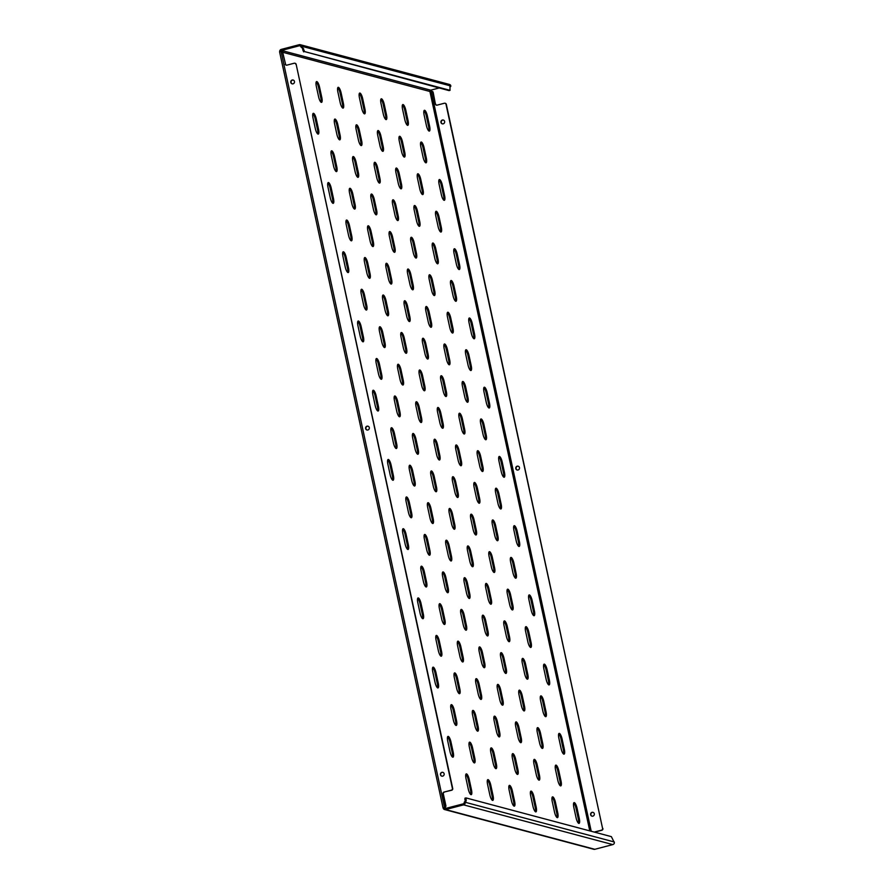 <?xml version="1.0" encoding="UTF-8"?>
<svg xmlns="http://www.w3.org/2000/svg" width="894" height="894" viewBox="0 0 894 894"><rect width="100%" height="100%" fill="white"/><g stroke="black" fill="none" stroke-linecap="round" stroke-linejoin="round"><path stroke-width="1.34" d="M432.629 667.628A5.375 1.475 -104.6 0 1 435.02 673.059L437.267 683.441A5.375 1.475 -104.6 0 1 437.423 687.754M433.277 667.17A5.375 1.475 -104.6 0 1 436.015 672.802L438.261 683.184A5.375 1.475 -104.6 0 1 438.004 687.944A5.375 1.475 -104.6 0 1 435.032 682.323L432.785 671.942A5.375 1.475 -104.6 0 1 433.042 667.17A5.375 1.475 -104.6 0 1 433.277 667.17M447.592 736.857A5.375 1.475 -104.6 0 1 449.984 742.288L452.23 752.67A5.375 1.475 -104.6 0 1 452.386 756.983M448.252 736.41A5.375 1.475 -104.6 0 1 450.989 742.031L453.236 752.413A5.375 1.475 -104.6 0 1 452.967 757.184A5.375 1.475 -104.6 0 1 449.995 751.552L447.749 741.171A5.375 1.475 -104.6 0 1 448.006 736.399A5.375 1.475 -104.6 0 1 448.252 736.41M442.441 123.875A1.967 1.866 104.9 0 1 443.458 120.087M444.62 121.461A1.967 1.866 104.9 0 1 442.284 123.841A1.967 1.866 104.9 0 1 440.954 122.422A1.967 1.866 104.9 0 1 443.29 120.031A1.967 1.866 104.9 0 1 444.62 121.461M592.13 816.188A1.967 1.866 104.9 0 1 593.135 812.389M594.298 813.764A1.967 1.866 104.9 0 1 591.962 816.144A1.967 1.866 104.9 0 1 590.632 814.725A1.967 1.866 104.9 0 1 592.979 812.344A1.967 1.866 104.9 0 1 594.298 813.764M517.28 470.032A1.967 1.866 104.9 0 1 518.297 466.243M519.459 467.618A1.967 1.866 104.9 0 1 517.123 469.998A1.967 1.866 104.9 0 1 515.793 468.568A1.967 1.866 104.9 0 1 518.129 466.187A1.967 1.866 104.9 0 1 519.459 467.618M292.271 83.868A1.967 1.866 104.9 0 1 293.277 80.08M294.45 81.455A1.967 1.866 104.9 0 1 292.103 83.835A1.967 1.866 104.9 0 1 290.785 82.416A1.967 1.866 104.9 0 1 293.12 80.024A1.967 1.866 104.9 0 1 294.45 81.455M441.949 776.182A1.967 1.866 104.9 0 1 442.966 772.382M444.128 773.757A1.967 1.866 104.9 0 1 441.792 776.137A1.967 1.866 104.9 0 1 440.463 774.718A1.967 1.866 104.9 0 1 442.798 772.338A1.967 1.866 104.9 0 1 444.128 773.757M367.11 430.025A1.967 1.866 104.9 0 1 368.116 426.237M369.289 427.611A1.967 1.866 104.9 0 1 366.942 429.992A1.967 1.866 104.9 0 1 365.624 428.561A1.967 1.866 104.9 0 1 367.959 426.181A1.967 1.866 104.9 0 1 369.289 427.611M465.863 774.349A5.375 1.475 -104.6 0 1 468.255 779.78L470.501 790.162A5.375 1.475 -104.6 0 1 470.646 794.464M466.512 773.891A5.375 1.475 -104.6 0 1 469.249 779.512L471.496 789.905A5.375 1.475 -104.6 0 1 471.239 794.665A5.375 1.475 -104.6 0 1 468.266 789.033L466.02 778.652A5.375 1.475 -104.6 0 1 466.277 773.891A5.375 1.475 -104.6 0 1 466.512 773.891M450.889 705.12A5.375 1.475 -104.6 0 1 453.28 710.551L455.527 720.933A5.375 1.475 -104.6 0 1 455.683 725.235M451.548 704.662A5.375 1.475 -104.6 0 1 454.286 710.283L456.532 720.665A5.375 1.475 -104.6 0 1 456.264 725.436A5.375 1.475 -104.6 0 1 453.292 719.804L451.045 709.423A5.375 1.475 -104.6 0 1 451.302 704.662A5.375 1.475 -104.6 0 1 451.548 704.662M435.926 635.891A5.375 1.475 -104.6 0 1 438.317 641.311L440.563 651.704A5.375 1.475 -104.6 0 1 440.72 656.006M436.574 635.433A5.375 1.475 -104.6 0 1 439.312 641.054L441.558 651.435A5.375 1.475 -104.6 0 1 441.301 656.207A5.375 1.475 -104.6 0 1 438.328 650.575L436.082 640.193A5.375 1.475 -104.6 0 1 436.339 635.422A5.375 1.475 -104.6 0 1 436.574 635.433M420.962 566.662A5.375 1.475 -104.6 0 1 423.343 572.082L425.589 582.475A5.375 1.475 -104.6 0 1 425.745 586.777M421.61 566.204A5.375 1.475 -104.6 0 1 424.348 571.825L426.594 582.206A5.375 1.475 -104.6 0 1 426.337 586.978A5.375 1.475 -104.6 0 1 423.354 581.346L421.108 570.964A5.375 1.475 -104.6 0 1 421.376 566.193A5.375 1.475 -104.6 0 1 421.61 566.204M405.988 497.422A5.375 1.475 -104.6 0 1 408.379 502.853L410.625 513.234A5.375 1.475 -104.6 0 1 410.782 517.548M406.636 496.975A5.375 1.475 -104.6 0 1 409.374 502.596L411.62 512.977A5.375 1.475 -104.6 0 1 411.363 517.749A5.375 1.475 -104.6 0 1 408.39 512.117L406.144 501.735A5.375 1.475 -104.6 0 1 406.401 496.963A5.375 1.475 -104.6 0 1 406.636 496.975M391.024 428.192A5.375 1.475 -104.6 0 1 393.416 433.624L395.651 444.005A5.375 1.475 -104.6 0 1 395.807 448.319M391.673 427.734A5.375 1.475 -104.6 0 1 394.41 433.366L396.657 443.748A5.375 1.475 -104.6 0 1 396.4 448.509A5.375 1.475 -104.6 0 1 393.416 442.888L391.181 432.506A5.375 1.475 -104.6 0 1 391.438 427.734A5.375 1.475 -104.6 0 1 391.673 427.734M376.05 358.963A5.375 1.475 -104.6 0 1 378.441 364.394L380.688 374.776A5.375 1.475 -104.6 0 1 380.844 379.078M376.698 358.505A5.375 1.475 -104.6 0 1 379.447 364.137L381.682 374.519A5.375 1.475 -104.6 0 1 381.425 379.279A5.375 1.475 -104.6 0 1 378.453 373.658L376.206 363.266A5.375 1.475 -104.6 0 1 376.463 358.505A5.375 1.475 -104.6 0 1 376.698 358.505M361.087 289.734A5.375 1.475 -104.6 0 1 363.478 295.165L365.724 305.547A5.375 1.475 -104.6 0 1 365.869 309.849M361.735 289.276A5.375 1.475 -104.6 0 1 364.473 294.897L366.719 305.29A5.375 1.475 -104.6 0 1 366.462 310.05A5.375 1.475 -104.6 0 1 363.489 304.429L361.243 294.037A5.375 1.475 -104.6 0 1 361.5 289.276A5.375 1.475 -104.6 0 1 361.735 289.276M346.112 220.505A5.375 1.475 -104.6 0 1 348.504 225.936L350.75 236.318A5.375 1.475 -104.6 0 1 350.906 240.62M346.76 220.047A5.375 1.475 -104.6 0 1 349.509 225.668L351.755 236.061A5.375 1.475 -104.6 0 1 351.487 240.821A5.375 1.475 -104.6 0 1 348.515 235.189L346.269 224.807A5.375 1.475 -104.6 0 1 346.526 220.047A5.375 1.475 -104.6 0 1 346.76 220.047M331.149 151.276A5.375 1.475 -104.6 0 1 333.54 156.696L335.786 167.089A5.375 1.475 -104.6 0 1 335.932 171.391M331.797 150.818A5.375 1.475 -104.6 0 1 334.535 156.439L336.781 166.82A5.375 1.475 -104.6 0 1 336.524 171.592A5.375 1.475 -104.6 0 1 333.551 165.96L331.305 155.578A5.375 1.475 -104.6 0 1 331.562 150.818A5.375 1.475 -104.6 0 1 331.797 150.818M316.185 82.047A5.375 1.475 -104.6 0 1 318.566 87.467L320.812 97.859A5.375 1.475 -104.6 0 1 320.968 102.162M316.834 81.589A5.375 1.475 -104.6 0 1 319.571 87.21L321.818 97.591A5.375 1.475 -104.6 0 1 321.549 102.363A5.375 1.475 -104.6 0 1 318.577 96.731L316.331 86.349A5.375 1.475 -104.6 0 1 316.599 81.578A5.375 1.475 -104.6 0 1 316.834 81.589M487.42 780.093A5.375 1.475 -104.6 0 1 489.811 785.524L492.058 795.906A5.375 1.475 -104.6 0 1 492.214 800.208M488.068 779.635A5.375 1.475 -104.6 0 1 490.817 785.256L493.052 795.649A5.375 1.475 -104.6 0 1 492.795 800.409A5.375 1.475 -104.6 0 1 489.823 794.777L487.576 784.396A5.375 1.475 -104.6 0 1 487.833 779.635A5.375 1.475 -104.6 0 1 488.068 779.635M472.457 710.864A5.375 1.475 -104.6 0 1 474.848 716.295L477.094 726.677A5.375 1.475 -104.6 0 1 477.24 730.979M473.105 710.406A5.375 1.475 -104.6 0 1 475.843 716.027L478.089 726.409A5.375 1.475 -104.6 0 1 477.832 731.18A5.375 1.475 -104.6 0 1 474.859 725.548L472.613 715.166A5.375 1.475 -104.6 0 1 472.87 710.406A5.375 1.475 -104.6 0 1 473.105 710.406M457.482 641.635A5.375 1.475 -104.6 0 1 459.874 647.055L462.12 657.448A5.375 1.475 -104.6 0 1 462.276 661.75M458.141 641.177A5.375 1.475 -104.6 0 1 460.879 646.798L463.126 657.179A5.375 1.475 -104.6 0 1 462.857 661.951A5.375 1.475 -104.6 0 1 459.885 656.319L457.639 645.937A5.375 1.475 -104.6 0 1 457.896 641.166A5.375 1.475 -104.6 0 1 458.141 641.177M442.519 572.406A5.375 1.475 -104.6 0 1 444.91 577.826L447.156 588.218A5.375 1.475 -104.6 0 1 447.313 592.521M443.167 571.948A5.375 1.475 -104.6 0 1 445.905 577.569L448.151 587.95A5.375 1.475 -104.6 0 1 447.894 592.722A5.375 1.475 -104.6 0 1 444.921 587.09L442.675 576.708A5.375 1.475 -104.6 0 1 442.932 571.937A5.375 1.475 -104.6 0 1 443.167 571.948M427.555 503.166A5.375 1.475 -104.6 0 1 429.936 508.597L432.182 518.978A5.375 1.475 -104.6 0 1 432.338 523.292M428.204 502.719A5.375 1.475 -104.6 0 1 430.942 508.34L433.188 518.721A5.375 1.475 -104.6 0 1 432.931 523.493A5.375 1.475 -104.6 0 1 429.947 517.861L427.701 507.479A5.375 1.475 -104.6 0 1 427.969 502.707A5.375 1.475 -104.6 0 1 428.204 502.719M412.581 433.936A5.375 1.475 -104.6 0 1 414.972 439.367L417.219 449.749A5.375 1.475 -104.6 0 1 417.375 454.063M413.229 433.478A5.375 1.475 -104.6 0 1 415.967 439.11L418.213 449.492A5.375 1.475 -104.6 0 1 417.956 454.253A5.375 1.475 -104.6 0 1 414.984 448.632L412.737 438.25A5.375 1.475 -104.6 0 1 412.994 433.478A5.375 1.475 -104.6 0 1 413.229 433.478M397.618 364.707A5.375 1.475 -104.6 0 1 399.998 370.138L402.244 380.52A5.375 1.475 -104.6 0 1 402.401 384.822M398.266 364.249A5.375 1.475 -104.6 0 1 401.004 369.87L403.25 380.263A5.375 1.475 -104.6 0 1 402.993 385.023A5.375 1.475 -104.6 0 1 400.009 379.402L397.774 369.01A5.375 1.475 -104.6 0 1 398.031 364.249A5.375 1.475 -104.6 0 1 398.266 364.249M382.643 295.478A5.375 1.475 -104.6 0 1 385.035 300.909L387.281 311.291A5.375 1.475 -104.6 0 1 387.437 315.593M383.291 295.02A5.375 1.475 -104.6 0 1 386.029 300.641L388.275 311.034A5.375 1.475 -104.6 0 1 388.018 315.794A5.375 1.475 -104.6 0 1 385.046 310.173L382.8 299.781A5.375 1.475 -104.6 0 1 383.057 295.02A5.375 1.475 -104.6 0 1 383.291 295.02M367.68 226.249A5.375 1.475 -104.6 0 1 370.071 231.68L372.317 242.062A5.375 1.475 -104.6 0 1 372.463 246.364M368.328 225.791A5.375 1.475 -104.6 0 1 371.066 231.412L373.312 241.793A5.375 1.475 -104.6 0 1 373.055 246.565A5.375 1.475 -104.6 0 1 370.082 240.933L367.836 230.551A5.375 1.475 -104.6 0 1 368.093 225.791A5.375 1.475 -104.6 0 1 368.328 225.791M352.705 157.02A5.375 1.475 -104.6 0 1 355.097 162.44L357.343 172.833A5.375 1.475 -104.6 0 1 357.499 177.135M353.353 156.562A5.375 1.475 -104.6 0 1 356.103 162.183L358.349 172.564A5.375 1.475 -104.6 0 1 358.081 177.336A5.375 1.475 -104.6 0 1 355.108 171.704L352.862 161.322A5.375 1.475 -104.6 0 1 353.119 156.551A5.375 1.475 -104.6 0 1 353.353 156.562M337.742 87.791A5.375 1.475 -104.6 0 1 340.133 93.211L342.38 103.603A5.375 1.475 -104.6 0 1 342.525 107.906M338.39 87.333A5.375 1.475 -104.6 0 1 341.128 92.954L343.374 103.335A5.375 1.475 -104.6 0 1 343.117 108.107A5.375 1.475 -104.6 0 1 340.145 102.475L337.898 92.093A5.375 1.475 -104.6 0 1 338.156 87.321A5.375 1.475 -104.6 0 1 338.39 87.333M508.988 785.837A5.375 1.475 -104.6 0 1 511.379 791.268L513.614 801.65A5.375 1.475 -104.6 0 1 513.771 805.952M509.636 785.379A5.375 1.475 -104.6 0 1 512.374 791L514.62 801.393A5.375 1.475 -104.6 0 1 514.363 806.153A5.375 1.475 -104.6 0 1 511.379 800.521L509.144 790.14A5.375 1.475 -104.6 0 1 509.401 785.379A5.375 1.475 -104.6 0 1 509.636 785.379M494.013 716.608A5.375 1.475 -104.6 0 1 496.405 722.039L498.651 732.421A5.375 1.475 -104.6 0 1 498.807 736.723M494.661 716.15A5.375 1.475 -104.6 0 1 497.41 721.771L499.645 732.152A5.375 1.475 -104.6 0 1 499.388 736.924A5.375 1.475 -104.6 0 1 496.416 731.292L494.17 720.91A5.375 1.475 -104.6 0 1 494.427 716.15A5.375 1.475 -104.6 0 1 494.661 716.15M479.05 647.379A5.375 1.475 -104.6 0 1 481.441 652.799L483.688 663.192A5.375 1.475 -104.6 0 1 483.833 667.494M479.698 646.921A5.375 1.475 -104.6 0 1 482.436 652.542L484.682 662.923A5.375 1.475 -104.6 0 1 484.425 667.695A5.375 1.475 -104.6 0 1 481.453 662.063L479.206 651.681A5.375 1.475 -104.6 0 1 479.463 646.91A5.375 1.475 -104.6 0 1 479.698 646.921M464.075 578.139A5.375 1.475 -104.6 0 1 466.467 583.57L468.713 593.962A5.375 1.475 -104.6 0 1 468.869 598.265M464.724 577.692A5.375 1.475 -104.6 0 1 467.473 583.313L469.719 593.694A5.375 1.475 -104.6 0 1 469.451 598.466A5.375 1.475 -104.6 0 1 466.478 592.834L464.232 582.452A5.375 1.475 -104.6 0 1 464.489 577.68A5.375 1.475 -104.6 0 1 464.724 577.692M449.112 508.909A5.375 1.475 -104.6 0 1 451.504 514.341L453.75 524.722A5.375 1.475 -104.6 0 1 453.895 529.036M449.76 508.462A5.375 1.475 -104.6 0 1 452.498 514.084L454.744 524.465A5.375 1.475 -104.6 0 1 454.487 529.237A5.375 1.475 -104.6 0 1 451.515 523.605L449.269 513.223A5.375 1.475 -104.6 0 1 449.526 508.451A5.375 1.475 -104.6 0 1 449.76 508.462M434.149 439.68A5.375 1.475 -104.6 0 1 436.529 445.111L438.775 455.493A5.375 1.475 -104.6 0 1 438.932 459.807M434.797 439.222A5.375 1.475 -104.6 0 1 437.535 444.854L439.781 455.236A5.375 1.475 -104.6 0 1 439.513 459.997A5.375 1.475 -104.6 0 1 436.54 454.375L434.294 443.994A5.375 1.475 -104.6 0 1 434.562 439.222A5.375 1.475 -104.6 0 1 434.797 439.222M419.174 370.451A5.375 1.475 -104.6 0 1 421.566 375.882L423.812 386.264A5.375 1.475 -104.6 0 1 423.968 390.566M419.822 369.993A5.375 1.475 -104.6 0 1 422.56 375.614L424.806 386.007A5.375 1.475 -104.6 0 1 424.549 390.767A5.375 1.475 -104.6 0 1 421.577 385.146L419.331 374.754A5.375 1.475 -104.6 0 1 419.588 369.993A5.375 1.475 -104.6 0 1 419.822 369.993M404.211 301.222A5.375 1.475 -104.6 0 1 406.591 306.653L408.837 317.035A5.375 1.475 -104.6 0 1 408.994 321.337M404.859 300.764A5.375 1.475 -104.6 0 1 407.597 306.385L409.843 316.778A5.375 1.475 -104.6 0 1 409.586 321.538A5.375 1.475 -104.6 0 1 406.602 315.917L404.356 305.524A5.375 1.475 -104.6 0 1 404.624 300.764A5.375 1.475 -104.6 0 1 404.859 300.764M389.236 231.993A5.375 1.475 -104.6 0 1 391.628 237.424L393.874 247.806A5.375 1.475 -104.6 0 1 394.031 252.108M389.885 231.535A5.375 1.475 -104.6 0 1 392.622 237.156L394.869 247.537A5.375 1.475 -104.6 0 1 394.612 252.309A5.375 1.475 -104.6 0 1 391.639 246.677L389.393 236.295A5.375 1.475 -104.6 0 1 389.65 231.535A5.375 1.475 -104.6 0 1 389.885 231.535M374.273 162.764A5.375 1.475 -104.6 0 1 376.665 168.184L378.911 178.577A5.375 1.475 -104.6 0 1 379.056 182.879M374.921 162.306A5.375 1.475 -104.6 0 1 377.659 167.927L379.905 178.308A5.375 1.475 -104.6 0 1 379.648 183.08A5.375 1.475 -104.6 0 1 376.676 177.448L374.43 167.066A5.375 1.475 -104.6 0 1 374.687 162.295A5.375 1.475 -104.6 0 1 374.921 162.306M359.299 93.535A5.375 1.475 -104.6 0 1 361.69 98.955L363.936 109.347A5.375 1.475 -104.6 0 1 364.093 113.65M359.947 93.077A5.375 1.475 -104.6 0 1 362.696 98.698L364.942 109.079A5.375 1.475 -104.6 0 1 364.674 113.851A5.375 1.475 -104.6 0 1 361.701 108.219L359.455 97.837A5.375 1.475 -104.6 0 1 359.712 93.065A5.375 1.475 -104.6 0 1 359.947 93.077M530.544 791.581A5.375 1.475 -104.6 0 1 532.936 797.012L535.182 807.394A5.375 1.475 -104.6 0 1 535.338 811.696M531.192 791.123A5.375 1.475 -104.6 0 1 533.93 796.744L536.177 807.137A5.375 1.475 -104.6 0 1 535.919 811.897A5.375 1.475 -104.6 0 1 532.947 806.265L530.701 795.884A5.375 1.475 -104.6 0 1 530.958 791.123A5.375 1.475 -104.6 0 1 531.192 791.123M515.581 722.352A5.375 1.475 -104.6 0 1 517.961 727.772L520.207 738.165A5.375 1.475 -104.6 0 1 520.364 742.467M516.229 721.894A5.375 1.475 -104.6 0 1 518.967 727.515L521.213 737.896A5.375 1.475 -104.6 0 1 520.956 742.668A5.375 1.475 -104.6 0 1 517.972 737.036L515.737 726.654A5.375 1.475 -104.6 0 1 515.994 721.894A5.375 1.475 -104.6 0 1 516.229 721.894M500.606 653.123A5.375 1.475 -104.6 0 1 502.998 658.543L505.244 668.935A5.375 1.475 -104.6 0 1 505.401 673.238M501.255 652.665A5.375 1.475 -104.6 0 1 503.992 658.286L506.239 668.667A5.375 1.475 -104.6 0 1 505.982 673.439A5.375 1.475 -104.6 0 1 503.009 667.807L500.763 657.425A5.375 1.475 -104.6 0 1 501.02 652.654A5.375 1.475 -104.6 0 1 501.255 652.665M485.643 583.883A5.375 1.475 -104.6 0 1 488.035 589.314L490.281 599.695A5.375 1.475 -104.6 0 1 490.426 604.009M486.291 583.436A5.375 1.475 -104.6 0 1 489.029 589.057L491.275 599.438A5.375 1.475 -104.6 0 1 491.018 604.21A5.375 1.475 -104.6 0 1 488.046 598.578L485.8 588.196A5.375 1.475 -104.6 0 1 486.057 583.424A5.375 1.475 -104.6 0 1 486.291 583.436M470.669 514.653A5.375 1.475 -104.6 0 1 473.06 520.084L475.306 530.466A5.375 1.475 -104.6 0 1 475.463 534.78M471.317 514.206A5.375 1.475 -104.6 0 1 474.066 519.827L476.312 530.209A5.375 1.475 -104.6 0 1 476.044 534.97A5.375 1.475 -104.6 0 1 473.071 529.349L470.825 518.967A5.375 1.475 -104.6 0 1 471.082 514.195A5.375 1.475 -104.6 0 1 471.317 514.206M455.705 445.424A5.375 1.475 -104.6 0 1 458.097 450.855L460.343 461.237A5.375 1.475 -104.6 0 1 460.488 465.55M456.353 444.966A5.375 1.475 -104.6 0 1 459.091 450.598L461.338 460.98A5.375 1.475 -104.6 0 1 461.08 465.74A5.375 1.475 -104.6 0 1 458.108 460.119L455.862 449.727A5.375 1.475 -104.6 0 1 456.119 444.966A5.375 1.475 -104.6 0 1 456.353 444.966M440.742 376.195A5.375 1.475 -104.6 0 1 443.122 381.626L445.368 392.008A5.375 1.475 -104.6 0 1 445.525 396.31M441.39 375.737A5.375 1.475 -104.6 0 1 444.128 381.358L446.374 391.751A5.375 1.475 -104.6 0 1 446.106 396.511A5.375 1.475 -104.6 0 1 443.133 390.89L440.887 380.498A5.375 1.475 -104.6 0 1 441.155 375.737A5.375 1.475 -104.6 0 1 441.39 375.737M425.767 306.966A5.375 1.475 -104.6 0 1 428.159 312.397L430.405 322.779A5.375 1.475 -104.6 0 1 430.562 327.081M426.416 306.508A5.375 1.475 -104.6 0 1 429.154 312.129L431.4 322.522A5.375 1.475 -104.6 0 1 431.143 327.282A5.375 1.475 -104.6 0 1 428.17 321.65L425.924 311.268A5.375 1.475 -104.6 0 1 426.181 306.508A5.375 1.475 -104.6 0 1 426.416 306.508M410.804 237.737A5.375 1.475 -104.6 0 1 413.184 243.168L415.431 253.55A5.375 1.475 -104.6 0 1 415.587 257.852M411.452 237.279A5.375 1.475 -104.6 0 1 414.19 242.9L416.436 253.281A5.375 1.475 -104.6 0 1 416.179 258.053A5.375 1.475 -104.6 0 1 413.196 252.421L410.949 242.039A5.375 1.475 -104.6 0 1 411.218 237.279A5.375 1.475 -104.6 0 1 411.452 237.279M395.83 168.508A5.375 1.475 -104.6 0 1 398.221 173.928L400.467 184.32A5.375 1.475 -104.6 0 1 400.624 188.623M396.478 168.05A5.375 1.475 -104.6 0 1 399.216 173.671L401.462 184.052A5.375 1.475 -104.6 0 1 401.205 188.824A5.375 1.475 -104.6 0 1 398.232 183.192L395.986 172.81A5.375 1.475 -104.6 0 1 396.243 168.038A5.375 1.475 -104.6 0 1 396.478 168.05M380.866 99.279A5.375 1.475 -104.6 0 1 383.258 104.699L385.493 115.091A5.375 1.475 -104.6 0 1 385.649 119.394M381.514 98.821A5.375 1.475 -104.6 0 1 384.252 104.442L386.499 114.823A5.375 1.475 -104.6 0 1 386.242 119.595A5.375 1.475 -104.6 0 1 383.269 113.963L381.023 103.581A5.375 1.475 -104.6 0 1 381.28 98.809A5.375 1.475 -104.6 0 1 381.514 98.821M552.112 797.325A5.375 1.475 -104.6 0 1 554.492 802.756L556.738 813.138A5.375 1.475 -104.6 0 1 556.895 817.44M552.76 796.867A5.375 1.475 -104.6 0 1 555.498 802.488L557.744 812.881A5.375 1.475 -104.6 0 1 557.476 817.641A5.375 1.475 -104.6 0 1 554.503 812.009L552.257 801.627A5.375 1.475 -104.6 0 1 552.526 796.867A5.375 1.475 -104.6 0 1 552.76 796.867M537.138 728.096A5.375 1.475 -104.6 0 1 539.529 733.516L541.775 743.909A5.375 1.475 -104.6 0 1 541.932 748.211M537.786 727.638A5.375 1.475 -104.6 0 1 540.524 733.259L542.77 743.64A5.375 1.475 -104.6 0 1 542.513 748.412A5.375 1.475 -104.6 0 1 539.54 742.78L537.294 732.398A5.375 1.475 -104.6 0 1 537.551 727.638A5.375 1.475 -104.6 0 1 537.786 727.638M522.174 658.867A5.375 1.475 -104.6 0 1 524.554 664.287L526.801 674.679A5.375 1.475 -104.6 0 1 526.957 678.982M522.822 658.409A5.375 1.475 -104.6 0 1 525.56 664.03L527.806 674.411A5.375 1.475 -104.6 0 1 527.549 679.183A5.375 1.475 -104.6 0 1 524.566 673.551L522.319 663.169A5.375 1.475 -104.6 0 1 522.588 658.397A5.375 1.475 -104.6 0 1 522.822 658.409M507.2 589.627A5.375 1.475 -104.6 0 1 509.591 595.058L511.837 605.439A5.375 1.475 -104.6 0 1 511.994 609.753M507.848 589.18A5.375 1.475 -104.6 0 1 510.586 594.801L512.832 605.182A5.375 1.475 -104.6 0 1 512.575 609.954A5.375 1.475 -104.6 0 1 509.602 604.322L507.356 593.94A5.375 1.475 -104.6 0 1 507.613 589.168A5.375 1.475 -104.6 0 1 507.848 589.18M492.236 520.397A5.375 1.475 -104.6 0 1 494.628 525.828L496.874 536.21A5.375 1.475 -104.6 0 1 497.019 540.524M492.885 519.95A5.375 1.475 -104.6 0 1 495.622 525.571L497.869 535.953A5.375 1.475 -104.6 0 1 497.612 540.714A5.375 1.475 -104.6 0 1 494.639 535.093L492.393 524.711A5.375 1.475 -104.6 0 1 492.65 519.939A5.375 1.475 -104.6 0 1 492.885 519.95M477.262 451.168A5.375 1.475 -104.6 0 1 479.653 456.599L481.9 466.981A5.375 1.475 -104.6 0 1 482.056 471.283M477.91 450.71A5.375 1.475 -104.6 0 1 480.659 456.342L482.905 466.724A5.375 1.475 -104.6 0 1 482.637 471.484A5.375 1.475 -104.6 0 1 479.665 465.863L477.418 455.471A5.375 1.475 -104.6 0 1 477.675 450.71A5.375 1.475 -104.6 0 1 477.91 450.71M462.299 381.939A5.375 1.475 -104.6 0 1 464.69 387.37L466.936 397.752A5.375 1.475 -104.6 0 1 467.081 402.054M462.947 381.481A5.375 1.475 -104.6 0 1 465.685 387.102L467.931 397.495A5.375 1.475 -104.6 0 1 467.674 402.255A5.375 1.475 -104.6 0 1 464.701 396.634L462.455 386.242A5.375 1.475 -104.6 0 1 462.712 381.481A5.375 1.475 -104.6 0 1 462.947 381.481M447.335 312.71A5.375 1.475 -104.6 0 1 449.716 318.141L451.962 328.523A5.375 1.475 -104.6 0 1 452.118 332.825M447.983 312.252A5.375 1.475 -104.6 0 1 450.721 317.873L452.967 328.266A5.375 1.475 -104.6 0 1 452.699 333.026A5.375 1.475 -104.6 0 1 449.727 327.394L447.481 317.012A5.375 1.475 -104.6 0 1 447.749 312.252A5.375 1.475 -104.6 0 1 447.983 312.252M432.361 243.481A5.375 1.475 -104.6 0 1 434.752 248.912L436.998 259.294A5.375 1.475 -104.6 0 1 437.155 263.596M433.009 243.023A5.375 1.475 -104.6 0 1 435.747 248.644L437.993 259.025A5.375 1.475 -104.6 0 1 437.736 263.797A5.375 1.475 -104.6 0 1 434.763 258.165L432.517 247.783A5.375 1.475 -104.6 0 1 432.774 243.023A5.375 1.475 -104.6 0 1 433.009 243.023M417.397 174.252A5.375 1.475 -104.6 0 1 419.778 179.672L422.024 190.064A5.375 1.475 -104.6 0 1 422.18 194.367M418.046 173.794A5.375 1.475 -104.6 0 1 420.783 179.415L423.03 189.796A5.375 1.475 -104.6 0 1 422.773 194.568A5.375 1.475 -104.6 0 1 419.789 188.936L417.543 178.554A5.375 1.475 -104.6 0 1 417.811 173.782A5.375 1.475 -104.6 0 1 418.046 173.794M402.423 105.023A5.375 1.475 -104.6 0 1 404.814 110.443L407.061 120.835A5.375 1.475 -104.6 0 1 407.217 125.138M403.071 104.564A5.375 1.475 -104.6 0 1 405.809 110.185L408.055 120.567A5.375 1.475 -104.6 0 1 407.798 125.339A5.375 1.475 -104.6 0 1 404.826 119.707L402.579 109.325A5.375 1.475 -104.6 0 1 402.836 104.553A5.375 1.475 -104.6 0 1 403.071 104.564M573.669 803.069A5.375 1.475 -104.6 0 1 576.06 808.5L578.306 818.882A5.375 1.475 -104.6 0 1 578.452 823.184M574.317 802.611A5.375 1.475 -104.6 0 1 577.055 808.232L579.301 818.625A5.375 1.475 -104.6 0 1 579.044 823.385A5.375 1.475 -104.6 0 1 576.071 817.753L573.825 807.371A5.375 1.475 -104.6 0 1 574.082 802.611A5.375 1.475 -104.6 0 1 574.317 802.611M558.705 733.84A5.375 1.475 -104.6 0 1 561.086 739.26L563.332 749.653A5.375 1.475 -104.6 0 1 563.488 753.955M559.353 733.382A5.375 1.475 -104.6 0 1 562.091 739.003L564.337 749.384A5.375 1.475 -104.6 0 1 564.069 754.156A5.375 1.475 -104.6 0 1 561.097 748.524L558.851 738.142A5.375 1.475 -104.6 0 1 559.119 733.382A5.375 1.475 -104.6 0 1 559.353 733.382M543.731 664.611A5.375 1.475 -104.6 0 1 546.122 670.031L548.368 680.423A5.375 1.475 -104.6 0 1 548.525 684.726M544.379 664.153A5.375 1.475 -104.6 0 1 547.117 669.774L549.363 680.155A5.375 1.475 -104.6 0 1 549.106 684.927A5.375 1.475 -104.6 0 1 546.133 679.295L543.887 668.913A5.375 1.475 -104.6 0 1 544.144 664.141A5.375 1.475 -104.6 0 1 544.379 664.153M528.767 595.37A5.375 1.475 -104.6 0 1 531.148 600.802L533.394 611.183A5.375 1.475 -104.6 0 1 533.55 615.497M529.416 594.923A5.375 1.475 -104.6 0 1 532.154 600.544L534.4 610.926A5.375 1.475 -104.6 0 1 534.143 615.698A5.375 1.475 -104.6 0 1 531.159 610.066L528.913 599.684A5.375 1.475 -104.6 0 1 529.181 594.912A5.375 1.475 -104.6 0 1 529.416 594.923M513.793 526.141A5.375 1.475 -104.6 0 1 516.184 531.572L518.431 541.954A5.375 1.475 -104.6 0 1 518.587 546.268M514.441 525.694A5.375 1.475 -104.6 0 1 517.179 531.315L519.425 541.697A5.375 1.475 -104.6 0 1 519.168 546.457A5.375 1.475 -104.6 0 1 516.196 540.836L513.949 530.455A5.375 1.475 -104.6 0 1 514.206 525.683A5.375 1.475 -104.6 0 1 514.441 525.694M498.83 456.912A5.375 1.475 -104.6 0 1 501.221 462.343L503.456 472.725A5.375 1.475 -104.6 0 1 503.613 477.027M499.478 456.454A5.375 1.475 -104.6 0 1 502.216 462.086L504.462 472.468A5.375 1.475 -104.6 0 1 504.205 477.228A5.375 1.475 -104.6 0 1 501.232 471.607L498.986 461.215A5.375 1.475 -104.6 0 1 499.243 456.454A5.375 1.475 -104.6 0 1 499.478 456.454M483.855 387.683A5.375 1.475 -104.6 0 1 486.247 393.114L488.493 403.496A5.375 1.475 -104.6 0 1 488.649 407.798M484.503 387.225A5.375 1.475 -104.6 0 1 487.252 392.846L489.487 403.239A5.375 1.475 -104.6 0 1 489.23 407.999A5.375 1.475 -104.6 0 1 486.258 402.378L484.012 391.985A5.375 1.475 -104.6 0 1 484.269 387.225A5.375 1.475 -104.6 0 1 484.503 387.225M468.892 318.454A5.375 1.475 -104.6 0 1 471.283 323.885L473.529 334.267A5.375 1.475 -104.6 0 1 473.675 338.569M469.54 317.996A5.375 1.475 -104.6 0 1 472.278 323.617L474.524 334.01A5.375 1.475 -104.6 0 1 474.267 338.77A5.375 1.475 -104.6 0 1 471.294 333.138L469.048 322.756A5.375 1.475 -104.6 0 1 469.305 317.996A5.375 1.475 -104.6 0 1 469.54 317.996M453.917 249.225A5.375 1.475 -104.6 0 1 456.309 254.656L458.555 265.037A5.375 1.475 -104.6 0 1 458.711 269.34M454.577 248.767A5.375 1.475 -104.6 0 1 457.315 254.388L459.561 264.769A5.375 1.475 -104.6 0 1 459.292 269.541A5.375 1.475 -104.6 0 1 456.32 263.909L454.074 253.527A5.375 1.475 -104.6 0 1 454.331 248.767A5.375 1.475 -104.6 0 1 454.577 248.767M438.954 179.996A5.375 1.475 -104.6 0 1 441.345 185.416L443.592 195.808A5.375 1.475 -104.6 0 1 443.748 200.111M439.602 179.538A5.375 1.475 -104.6 0 1 442.34 185.159L444.586 195.54A5.375 1.475 -104.6 0 1 444.329 200.312A5.375 1.475 -104.6 0 1 441.357 194.68L439.11 184.298A5.375 1.475 -104.6 0 1 439.367 179.526A5.375 1.475 -104.6 0 1 439.602 179.538M423.991 110.767A5.375 1.475 -104.6 0 1 426.371 116.186L428.617 126.579A5.375 1.475 -104.6 0 1 428.774 130.882M424.639 110.308A5.375 1.475 -104.6 0 1 427.377 115.929L429.623 126.311A5.375 1.475 -104.6 0 1 429.366 131.083A5.375 1.475 -104.6 0 1 426.382 125.451L424.136 115.069A5.375 1.475 -104.6 0 1 424.404 110.297A5.375 1.475 -104.6 0 1 424.639 110.308M417.666 598.399A5.375 1.475 -104.6 0 1 420.046 603.83L422.292 614.212A5.375 1.475 -104.6 0 1 422.449 618.514M418.314 597.941A5.375 1.475 -104.6 0 1 421.052 603.562L423.298 613.954A5.375 1.475 -104.6 0 1 423.041 618.715A5.375 1.475 -104.6 0 1 420.057 613.094L417.811 602.701A5.375 1.475 -104.6 0 1 418.079 597.941A5.375 1.475 -104.6 0 1 418.314 597.941M402.691 529.17A5.375 1.475 -104.6 0 1 405.083 534.601L407.329 544.982A5.375 1.475 -104.6 0 1 407.485 549.285M403.339 528.712A5.375 1.475 -104.6 0 1 406.077 534.333L408.323 544.725A5.375 1.475 -104.6 0 1 408.066 549.486A5.375 1.475 -104.6 0 1 405.094 543.865L402.848 533.472A5.375 1.475 -104.6 0 1 403.105 528.712A5.375 1.475 -104.6 0 1 403.339 528.712M387.728 459.941A5.375 1.475 -104.6 0 1 390.119 465.372L392.354 475.753A5.375 1.475 -104.6 0 1 392.511 480.056M388.376 459.482A5.375 1.475 -104.6 0 1 391.114 465.103L393.36 475.485A5.375 1.475 -104.6 0 1 393.103 480.257A5.375 1.475 -104.6 0 1 390.119 474.625L387.884 464.243A5.375 1.475 -104.6 0 1 388.141 459.482A5.375 1.475 -104.6 0 1 388.376 459.482M372.753 390.712A5.375 1.475 -104.6 0 1 375.145 396.131L377.391 406.524A5.375 1.475 -104.6 0 1 377.547 410.827M373.401 390.253A5.375 1.475 -104.6 0 1 376.151 395.874L378.385 406.256A5.375 1.475 -104.6 0 1 378.128 411.028A5.375 1.475 -104.6 0 1 375.156 405.395L372.91 395.014A5.375 1.475 -104.6 0 1 373.167 390.242A5.375 1.475 -104.6 0 1 373.401 390.253M357.79 321.482A5.375 1.475 -104.6 0 1 360.181 326.902L362.428 337.295A5.375 1.475 -104.6 0 1 362.573 341.597M358.438 321.024A5.375 1.475 -104.6 0 1 361.176 326.645L363.422 337.027A5.375 1.475 -104.6 0 1 363.165 341.799A5.375 1.475 -104.6 0 1 360.193 336.166L357.946 325.785A5.375 1.475 -104.6 0 1 358.203 321.013A5.375 1.475 -104.6 0 1 358.438 321.024M342.815 252.242A5.375 1.475 -104.6 0 1 345.207 257.673L347.453 268.055A5.375 1.475 -104.6 0 1 347.61 272.368M343.464 251.795A5.375 1.475 -104.6 0 1 346.213 257.416L348.459 267.798A5.375 1.475 -104.6 0 1 348.191 272.569A5.375 1.475 -104.6 0 1 345.218 266.937L342.972 256.556A5.375 1.475 -104.6 0 1 343.229 251.784A5.375 1.475 -104.6 0 1 343.464 251.795M327.852 183.013A5.375 1.475 -104.6 0 1 330.244 188.444L332.49 198.826A5.375 1.475 -104.6 0 1 332.646 203.139M328.5 182.555A5.375 1.475 -104.6 0 1 331.238 188.187L333.484 198.569A5.375 1.475 -104.6 0 1 333.227 203.329A5.375 1.475 -104.6 0 1 330.255 197.708L328.009 187.327A5.375 1.475 -104.6 0 1 328.266 182.555A5.375 1.475 -104.6 0 1 328.5 182.555M312.889 113.784A5.375 1.475 -104.6 0 1 315.269 119.215L317.515 129.596A5.375 1.475 -104.6 0 1 317.672 133.899M313.537 113.326A5.375 1.475 -104.6 0 1 316.275 118.958L318.521 129.339A5.375 1.475 -104.6 0 1 318.264 134.1A5.375 1.475 -104.6 0 1 315.28 128.479L313.034 118.086A5.375 1.475 -104.6 0 1 313.302 113.326A5.375 1.475 -104.6 0 1 313.537 113.326M469.16 742.601A5.375 1.475 -104.6 0 1 471.551 748.032L473.798 758.414A5.375 1.475 -104.6 0 1 473.943 762.727M469.808 742.154A5.375 1.475 -104.6 0 1 472.546 747.775L474.792 758.157A5.375 1.475 -104.6 0 1 474.535 762.917A5.375 1.475 -104.6 0 1 471.563 757.296L469.316 746.915A5.375 1.475 -104.6 0 1 469.573 742.143A5.375 1.475 -104.6 0 1 469.808 742.154M454.186 673.372A5.375 1.475 -104.6 0 1 456.577 678.803L458.823 689.185A5.375 1.475 -104.6 0 1 458.98 693.498M454.845 672.914A5.375 1.475 -104.6 0 1 457.583 678.546L459.829 688.928A5.375 1.475 -104.6 0 1 459.561 693.688A5.375 1.475 -104.6 0 1 456.588 688.067L454.342 677.686A5.375 1.475 -104.6 0 1 454.599 672.914A5.375 1.475 -104.6 0 1 454.845 672.914M439.222 604.143A5.375 1.475 -104.6 0 1 441.614 609.574L443.86 619.955A5.375 1.475 -104.6 0 1 444.016 624.258M439.87 603.685A5.375 1.475 -104.6 0 1 442.608 609.306L444.854 619.698A5.375 1.475 -104.6 0 1 444.597 624.459A5.375 1.475 -104.6 0 1 441.625 618.838L439.379 608.445A5.375 1.475 -104.6 0 1 439.636 603.685A5.375 1.475 -104.6 0 1 439.87 603.685M424.259 534.914A5.375 1.475 -104.6 0 1 426.639 540.345L428.885 550.726A5.375 1.475 -104.6 0 1 429.042 555.029M424.907 534.456A5.375 1.475 -104.6 0 1 427.645 540.077L429.891 550.469A5.375 1.475 -104.6 0 1 429.634 555.23A5.375 1.475 -104.6 0 1 426.65 549.609L424.404 539.216A5.375 1.475 -104.6 0 1 424.672 534.456A5.375 1.475 -104.6 0 1 424.907 534.456M409.284 465.685A5.375 1.475 -104.6 0 1 411.676 471.116L413.922 481.497A5.375 1.475 -104.6 0 1 414.078 485.8M409.933 465.226A5.375 1.475 -104.6 0 1 412.67 470.847L414.917 481.229A5.375 1.475 -104.6 0 1 414.66 486.001A5.375 1.475 -104.6 0 1 411.687 480.369L409.441 469.987A5.375 1.475 -104.6 0 1 409.698 465.226A5.375 1.475 -104.6 0 1 409.933 465.226M394.321 396.455A5.375 1.475 -104.6 0 1 396.701 401.875L398.947 412.268A5.375 1.475 -104.6 0 1 399.104 416.57M394.969 395.997A5.375 1.475 -104.6 0 1 397.707 401.618L399.953 412A5.375 1.475 -104.6 0 1 399.696 416.772A5.375 1.475 -104.6 0 1 396.712 411.139L394.477 400.758A5.375 1.475 -104.6 0 1 394.735 395.986A5.375 1.475 -104.6 0 1 394.969 395.997M379.347 327.226A5.375 1.475 -104.6 0 1 381.738 332.646L383.984 343.039A5.375 1.475 -104.6 0 1 384.141 347.341M379.995 326.768A5.375 1.475 -104.6 0 1 382.744 332.389L384.979 342.771A5.375 1.475 -104.6 0 1 384.722 347.542A5.375 1.475 -104.6 0 1 381.749 341.91L379.503 331.529A5.375 1.475 -104.6 0 1 379.76 326.757A5.375 1.475 -104.6 0 1 379.995 326.768M364.383 257.986A5.375 1.475 -104.6 0 1 366.775 263.417L369.021 273.799A5.375 1.475 -104.6 0 1 369.166 278.112M365.031 257.539A5.375 1.475 -104.6 0 1 367.769 263.16L370.015 273.542A5.375 1.475 -104.6 0 1 369.758 278.313A5.375 1.475 -104.6 0 1 366.786 272.681L364.54 262.3A5.375 1.475 -104.6 0 1 364.797 257.528A5.375 1.475 -104.6 0 1 365.031 257.539M349.409 188.757A5.375 1.475 -104.6 0 1 351.8 194.188L354.046 204.57A5.375 1.475 -104.6 0 1 354.203 208.883M350.057 188.299A5.375 1.475 -104.6 0 1 352.806 193.931L355.052 204.313A5.375 1.475 -104.6 0 1 354.784 209.073A5.375 1.475 -104.6 0 1 351.811 203.452L349.565 193.07A5.375 1.475 -104.6 0 1 349.822 188.299A5.375 1.475 -104.6 0 1 350.057 188.299M334.445 119.528A5.375 1.475 -104.6 0 1 336.837 124.959L339.083 135.34A5.375 1.475 -104.6 0 1 339.228 139.643M335.094 119.07A5.375 1.475 -104.6 0 1 337.831 124.702L340.078 135.083A5.375 1.475 -104.6 0 1 339.821 139.844A5.375 1.475 -104.6 0 1 336.848 134.223L334.602 123.83A5.375 1.475 -104.6 0 1 334.859 119.07A5.375 1.475 -104.6 0 1 335.094 119.07M490.717 748.345A5.375 1.475 -104.6 0 1 493.108 753.776L495.354 764.158A5.375 1.475 -104.6 0 1 495.511 768.471M491.365 747.898A5.375 1.475 -104.6 0 1 494.114 753.519L496.349 763.901A5.375 1.475 -104.6 0 1 496.092 768.661A5.375 1.475 -104.6 0 1 493.119 763.04L490.873 752.659A5.375 1.475 -104.6 0 1 491.13 747.887A5.375 1.475 -104.6 0 1 491.365 747.898M475.753 679.116A5.375 1.475 -104.6 0 1 478.145 684.547L480.391 694.929A5.375 1.475 -104.6 0 1 480.536 699.242M476.401 678.658A5.375 1.475 -104.6 0 1 479.139 684.29L481.385 694.672A5.375 1.475 -104.6 0 1 481.128 699.432A5.375 1.475 -104.6 0 1 478.156 693.811L475.91 683.418A5.375 1.475 -104.6 0 1 476.167 678.658A5.375 1.475 -104.6 0 1 476.401 678.658M460.779 609.887A5.375 1.475 -104.6 0 1 463.17 615.318L465.416 625.699A5.375 1.475 -104.6 0 1 465.573 630.002M461.427 609.429A5.375 1.475 -104.6 0 1 464.176 615.05L466.422 625.442A5.375 1.475 -104.6 0 1 466.154 630.203A5.375 1.475 -104.6 0 1 463.181 624.582L460.935 614.189A5.375 1.475 -104.6 0 1 461.192 609.429A5.375 1.475 -104.6 0 1 461.427 609.429M445.815 540.658A5.375 1.475 -104.6 0 1 448.207 546.089L450.453 556.47A5.375 1.475 -104.6 0 1 450.61 560.773M446.464 540.199A5.375 1.475 -104.6 0 1 449.201 545.821L451.448 556.213A5.375 1.475 -104.6 0 1 451.191 560.974A5.375 1.475 -104.6 0 1 448.218 555.342L445.972 544.96A5.375 1.475 -104.6 0 1 446.229 540.199A5.375 1.475 -104.6 0 1 446.464 540.199M430.852 471.429A5.375 1.475 -104.6 0 1 433.232 476.86L435.479 487.241A5.375 1.475 -104.6 0 1 435.635 491.544M431.5 470.97A5.375 1.475 -104.6 0 1 434.238 476.591L436.484 486.973A5.375 1.475 -104.6 0 1 436.216 491.745A5.375 1.475 -104.6 0 1 433.244 486.112L430.997 475.731A5.375 1.475 -104.6 0 1 431.266 470.97A5.375 1.475 -104.6 0 1 431.5 470.97M415.878 402.199A5.375 1.475 -104.6 0 1 418.269 407.619L420.515 418.012A5.375 1.475 -104.6 0 1 420.672 422.314M416.526 401.741A5.375 1.475 -104.6 0 1 419.264 407.362L421.51 417.744A5.375 1.475 -104.6 0 1 421.253 422.516A5.375 1.475 -104.6 0 1 418.28 416.883L416.034 406.502A5.375 1.475 -104.6 0 1 416.291 401.73A5.375 1.475 -104.6 0 1 416.526 401.741M400.914 332.97A5.375 1.475 -104.6 0 1 403.295 338.39L405.541 348.783A5.375 1.475 -104.6 0 1 405.697 353.085M401.562 332.512A5.375 1.475 -104.6 0 1 404.3 338.133L406.546 348.515A5.375 1.475 -104.6 0 1 406.289 353.286A5.375 1.475 -104.6 0 1 403.306 347.654L401.071 337.273A5.375 1.475 -104.6 0 1 401.328 332.501A5.375 1.475 -104.6 0 1 401.562 332.512M385.94 263.73A5.375 1.475 -104.6 0 1 388.331 269.161L390.577 279.543A5.375 1.475 -104.6 0 1 390.734 283.856M386.588 263.283A5.375 1.475 -104.6 0 1 389.326 268.904L391.572 279.286A5.375 1.475 -104.6 0 1 391.315 284.057A5.375 1.475 -104.6 0 1 388.342 278.425L386.096 268.044A5.375 1.475 -104.6 0 1 386.353 263.272A5.375 1.475 -104.6 0 1 386.588 263.283M370.976 194.501A5.375 1.475 -104.6 0 1 373.368 199.932L375.614 210.313A5.375 1.475 -104.6 0 1 375.759 214.627M371.625 194.043A5.375 1.475 -104.6 0 1 374.362 199.675L376.609 210.056A5.375 1.475 -104.6 0 1 376.352 214.817A5.375 1.475 -104.6 0 1 373.379 209.196L371.133 198.814A5.375 1.475 -104.6 0 1 371.39 194.043A5.375 1.475 -104.6 0 1 371.625 194.043M356.002 125.272A5.375 1.475 -104.6 0 1 358.393 130.703L360.64 141.084A5.375 1.475 -104.6 0 1 360.796 145.387M356.65 124.814A5.375 1.475 -104.6 0 1 359.399 130.446L361.645 140.827A5.375 1.475 -104.6 0 1 361.377 145.588A5.375 1.475 -104.6 0 1 358.405 139.967L356.158 129.574A5.375 1.475 -104.6 0 1 356.415 124.814A5.375 1.475 -104.6 0 1 356.65 124.814M512.284 754.089A5.375 1.475 -104.6 0 1 514.665 759.52L516.911 769.902A5.375 1.475 -104.6 0 1 517.067 774.215M512.933 753.642A5.375 1.475 -104.6 0 1 515.67 759.263L517.917 769.645A5.375 1.475 -104.6 0 1 517.66 774.405A5.375 1.475 -104.6 0 1 514.676 768.784L512.441 758.403A5.375 1.475 -104.6 0 1 512.698 753.631A5.375 1.475 -104.6 0 1 512.933 753.642M497.31 684.86A5.375 1.475 -104.6 0 1 499.701 690.291L501.947 700.673A5.375 1.475 -104.6 0 1 502.104 704.975M497.958 684.402A5.375 1.475 -104.6 0 1 500.707 690.034L502.942 700.415A5.375 1.475 -104.6 0 1 502.685 705.176A5.375 1.475 -104.6 0 1 499.712 699.555L497.466 689.162A5.375 1.475 -104.6 0 1 497.723 684.402A5.375 1.475 -104.6 0 1 497.958 684.402M482.347 615.631A5.375 1.475 -104.6 0 1 484.738 621.062L486.984 631.443A5.375 1.475 -104.6 0 1 487.129 635.746M482.995 615.173A5.375 1.475 -104.6 0 1 485.733 620.794L487.979 631.186A5.375 1.475 -104.6 0 1 487.722 635.947A5.375 1.475 -104.6 0 1 484.749 630.326L482.503 619.933A5.375 1.475 -104.6 0 1 482.76 615.173A5.375 1.475 -104.6 0 1 482.995 615.173M467.372 546.402A5.375 1.475 -104.6 0 1 469.763 551.833L472.01 562.214A5.375 1.475 -104.6 0 1 472.166 566.517M468.02 545.943A5.375 1.475 -104.6 0 1 470.769 551.564L473.015 561.957A5.375 1.475 -104.6 0 1 472.747 566.718A5.375 1.475 -104.6 0 1 469.775 561.086L467.528 550.704A5.375 1.475 -104.6 0 1 467.786 545.943A5.375 1.475 -104.6 0 1 468.02 545.943M452.409 477.172A5.375 1.475 -104.6 0 1 454.8 482.604L457.046 492.985A5.375 1.475 -104.6 0 1 457.192 497.287M453.057 476.714A5.375 1.475 -104.6 0 1 455.795 482.335L458.041 492.717A5.375 1.475 -104.6 0 1 457.784 497.489A5.375 1.475 -104.6 0 1 454.811 491.856L452.565 481.475A5.375 1.475 -104.6 0 1 452.822 476.714A5.375 1.475 -104.6 0 1 453.057 476.714M437.445 407.943A5.375 1.475 -104.6 0 1 439.826 413.363L442.072 423.756A5.375 1.475 -104.6 0 1 442.228 428.058M438.094 407.485A5.375 1.475 -104.6 0 1 440.831 413.106L443.078 423.488A5.375 1.475 -104.6 0 1 442.809 428.26A5.375 1.475 -104.6 0 1 439.837 422.627L437.591 412.246A5.375 1.475 -104.6 0 1 437.859 407.474A5.375 1.475 -104.6 0 1 438.094 407.485M422.471 338.714A5.375 1.475 -104.6 0 1 424.862 344.134L427.108 354.527A5.375 1.475 -104.6 0 1 427.265 358.829M423.119 338.256A5.375 1.475 -104.6 0 1 425.857 343.877L428.103 354.259A5.375 1.475 -104.6 0 1 427.846 359.03A5.375 1.475 -104.6 0 1 424.873 353.398L422.627 343.017A5.375 1.475 -104.6 0 1 422.884 338.245A5.375 1.475 -104.6 0 1 423.119 338.256M407.508 269.474A5.375 1.475 -104.6 0 1 409.888 274.905L412.134 285.287A5.375 1.475 -104.6 0 1 412.29 289.6M408.156 269.027A5.375 1.475 -104.6 0 1 410.894 274.648L413.14 285.03A5.375 1.475 -104.6 0 1 412.883 289.801A5.375 1.475 -104.6 0 1 409.899 284.169L407.653 273.787A5.375 1.475 -104.6 0 1 407.921 269.016A5.375 1.475 -104.6 0 1 408.156 269.027M392.533 200.245A5.375 1.475 -104.6 0 1 394.924 205.676L397.171 216.057A5.375 1.475 -104.6 0 1 397.327 220.371M393.181 199.787A5.375 1.475 -104.6 0 1 395.919 205.419L398.165 215.8A5.375 1.475 -104.6 0 1 397.908 220.561A5.375 1.475 -104.6 0 1 394.936 214.94L392.689 204.558A5.375 1.475 -104.6 0 1 392.947 199.787A5.375 1.475 -104.6 0 1 393.181 199.787M377.57 131.016A5.375 1.475 -104.6 0 1 379.961 136.447L382.196 146.828A5.375 1.475 -104.6 0 1 382.353 151.131M378.218 130.558A5.375 1.475 -104.6 0 1 380.956 136.179L383.202 146.571A5.375 1.475 -104.6 0 1 382.945 151.332A5.375 1.475 -104.6 0 1 379.972 145.711L377.726 135.318A5.375 1.475 -104.6 0 1 377.983 130.558A5.375 1.475 -104.6 0 1 378.218 130.558M533.841 759.833A5.375 1.475 -104.6 0 1 536.232 765.264L538.479 775.646A5.375 1.475 -104.6 0 1 538.635 779.959M534.489 759.386A5.375 1.475 -104.6 0 1 537.227 765.007L539.473 775.389A5.375 1.475 -104.6 0 1 539.216 780.149A5.375 1.475 -104.6 0 1 536.244 774.528L533.997 764.146A5.375 1.475 -104.6 0 1 534.254 759.375A5.375 1.475 -104.6 0 1 534.489 759.386M518.878 690.604A5.375 1.475 -104.6 0 1 521.258 696.035L523.504 706.416A5.375 1.475 -104.6 0 1 523.66 710.719M519.526 690.146A5.375 1.475 -104.6 0 1 522.264 695.778L524.51 706.159A5.375 1.475 -104.6 0 1 524.253 710.92A5.375 1.475 -104.6 0 1 521.269 705.299L519.034 694.906A5.375 1.475 -104.6 0 1 519.291 690.146A5.375 1.475 -104.6 0 1 519.526 690.146M503.903 621.375A5.375 1.475 -104.6 0 1 506.295 626.806L508.541 637.187A5.375 1.475 -104.6 0 1 508.697 641.49M504.551 620.917A5.375 1.475 -104.6 0 1 507.289 626.538L509.535 636.93A5.375 1.475 -104.6 0 1 509.278 641.691A5.375 1.475 -104.6 0 1 506.306 636.07L504.06 625.677A5.375 1.475 -104.6 0 1 504.317 620.917A5.375 1.475 -104.6 0 1 504.551 620.917M488.94 552.146A5.375 1.475 -104.6 0 1 491.331 557.577L493.577 567.958A5.375 1.475 -104.6 0 1 493.723 572.261M489.588 551.687A5.375 1.475 -104.6 0 1 492.326 557.308L494.572 567.701A5.375 1.475 -104.6 0 1 494.315 572.462A5.375 1.475 -104.6 0 1 491.342 566.83L489.096 556.448A5.375 1.475 -104.6 0 1 489.353 551.687A5.375 1.475 -104.6 0 1 489.588 551.687M473.965 482.916A5.375 1.475 -104.6 0 1 476.357 488.347L478.603 498.729A5.375 1.475 -104.6 0 1 478.759 503.031M474.613 482.458A5.375 1.475 -104.6 0 1 477.362 488.079L479.609 498.461A5.375 1.475 -104.6 0 1 479.34 503.233A5.375 1.475 -104.6 0 1 476.368 497.6L474.122 487.219A5.375 1.475 -104.6 0 1 474.379 482.458A5.375 1.475 -104.6 0 1 474.613 482.458M459.002 413.687A5.375 1.475 -104.6 0 1 461.393 419.107L463.64 429.5A5.375 1.475 -104.6 0 1 463.785 433.802M459.65 413.229A5.375 1.475 -104.6 0 1 462.388 418.85L464.634 429.232A5.375 1.475 -104.6 0 1 464.377 434.003A5.375 1.475 -104.6 0 1 461.405 428.371L459.158 417.99A5.375 1.475 -104.6 0 1 459.415 413.218A5.375 1.475 -104.6 0 1 459.65 413.229M444.039 344.458A5.375 1.475 -104.6 0 1 446.419 349.878L448.665 360.271A5.375 1.475 -104.6 0 1 448.822 364.573M444.687 344A5.375 1.475 -104.6 0 1 447.425 349.621L449.671 360.003A5.375 1.475 -104.6 0 1 449.403 364.774A5.375 1.475 -104.6 0 1 446.43 359.142L444.184 348.761A5.375 1.475 -104.6 0 1 444.452 343.989A5.375 1.475 -104.6 0 1 444.687 344M429.064 275.218A5.375 1.475 -104.6 0 1 431.456 280.649L433.702 291.031A5.375 1.475 -104.6 0 1 433.858 295.344M429.712 274.771A5.375 1.475 -104.6 0 1 432.45 280.392L434.696 290.773A5.375 1.475 -104.6 0 1 434.439 295.545A5.375 1.475 -104.6 0 1 431.467 289.913L429.221 279.531A5.375 1.475 -104.6 0 1 429.478 274.76A5.375 1.475 -104.6 0 1 429.712 274.771M414.101 205.989A5.375 1.475 -104.6 0 1 416.481 211.42L418.727 221.801A5.375 1.475 -104.6 0 1 418.884 226.115M414.749 205.531A5.375 1.475 -104.6 0 1 417.487 211.163L419.733 221.544A5.375 1.475 -104.6 0 1 419.476 226.305A5.375 1.475 -104.6 0 1 416.492 220.684L414.246 210.302A5.375 1.475 -104.6 0 1 414.514 205.531A5.375 1.475 -104.6 0 1 414.749 205.531M399.126 136.76A5.375 1.475 -104.6 0 1 401.518 142.191L403.764 152.572A5.375 1.475 -104.6 0 1 403.92 156.875M399.774 136.301A5.375 1.475 -104.6 0 1 402.512 141.922L404.758 152.315A5.375 1.475 -104.6 0 1 404.501 157.076A5.375 1.475 -104.6 0 1 401.529 151.455L399.283 141.062A5.375 1.475 -104.6 0 1 399.54 136.301A5.375 1.475 -104.6 0 1 399.774 136.301M555.409 765.577A5.375 1.475 -104.6 0 1 557.789 771.008L560.035 781.39A5.375 1.475 -104.6 0 1 560.192 785.703M556.057 765.119A5.375 1.475 -104.6 0 1 558.795 770.751L561.041 781.132A5.375 1.475 -104.6 0 1 560.773 785.893A5.375 1.475 -104.6 0 1 557.8 780.272L555.554 769.89A5.375 1.475 -104.6 0 1 555.822 765.119A5.375 1.475 -104.6 0 1 556.057 765.119M540.434 696.348A5.375 1.475 -104.6 0 1 542.826 701.779L545.072 712.16A5.375 1.475 -104.6 0 1 545.228 716.463M541.082 695.89A5.375 1.475 -104.6 0 1 543.82 701.522L546.066 711.903A5.375 1.475 -104.6 0 1 545.809 716.664A5.375 1.475 -104.6 0 1 542.837 711.043L540.591 700.65A5.375 1.475 -104.6 0 1 540.848 695.89A5.375 1.475 -104.6 0 1 541.082 695.89M525.471 627.119A5.375 1.475 -104.6 0 1 527.851 632.55L530.097 642.931A5.375 1.475 -104.6 0 1 530.254 647.234M526.119 626.66A5.375 1.475 -104.6 0 1 528.857 632.281L531.103 642.674A5.375 1.475 -104.6 0 1 530.846 647.435A5.375 1.475 -104.6 0 1 527.862 641.814L525.616 631.421A5.375 1.475 -104.6 0 1 525.884 626.66A5.375 1.475 -104.6 0 1 526.119 626.66M510.496 557.89A5.375 1.475 -104.6 0 1 512.888 563.321L515.134 573.702A5.375 1.475 -104.6 0 1 515.29 578.005M511.144 557.431A5.375 1.475 -104.6 0 1 513.882 563.052L516.129 573.445A5.375 1.475 -104.6 0 1 515.872 578.206A5.375 1.475 -104.6 0 1 512.899 572.573L510.653 562.192A5.375 1.475 -104.6 0 1 510.91 557.431A5.375 1.475 -104.6 0 1 511.144 557.431M495.533 488.66A5.375 1.475 -104.6 0 1 497.924 494.091L500.159 504.473A5.375 1.475 -104.6 0 1 500.316 508.775M496.181 488.202A5.375 1.475 -104.6 0 1 498.919 493.823L501.165 504.205A5.375 1.475 -104.6 0 1 500.908 508.977A5.375 1.475 -104.6 0 1 497.936 503.344L495.689 492.963A5.375 1.475 -104.6 0 1 495.946 488.202A5.375 1.475 -104.6 0 1 496.181 488.202M480.559 419.431A5.375 1.475 -104.6 0 1 482.95 424.851L485.196 435.244A5.375 1.475 -104.6 0 1 485.353 439.546M481.207 418.973A5.375 1.475 -104.6 0 1 483.956 424.594L486.191 434.976A5.375 1.475 -104.6 0 1 485.934 439.747A5.375 1.475 -104.6 0 1 482.961 434.115L480.715 423.734A5.375 1.475 -104.6 0 1 480.972 418.962A5.375 1.475 -104.6 0 1 481.207 418.973M465.595 350.191A5.375 1.475 -104.6 0 1 467.987 355.622L470.233 366.015A5.375 1.475 -104.6 0 1 470.378 370.317M466.243 349.744A5.375 1.475 -104.6 0 1 468.981 355.365L471.227 365.747A5.375 1.475 -104.6 0 1 470.97 370.518A5.375 1.475 -104.6 0 1 467.998 364.886L465.752 354.505A5.375 1.475 -104.6 0 1 466.009 349.733A5.375 1.475 -104.6 0 1 466.243 349.744M450.621 280.962A5.375 1.475 -104.6 0 1 453.012 286.393L455.258 296.774A5.375 1.475 -104.6 0 1 455.415 301.088M451.28 280.515A5.375 1.475 -104.6 0 1 454.018 286.136L456.264 296.517A5.375 1.475 -104.6 0 1 455.996 301.278A5.375 1.475 -104.6 0 1 453.023 295.657L450.777 285.275A5.375 1.475 -104.6 0 1 451.034 280.504A5.375 1.475 -104.6 0 1 451.28 280.515M435.657 211.733A5.375 1.475 -104.6 0 1 438.049 217.164L440.295 227.545A5.375 1.475 -104.6 0 1 440.451 231.859M436.306 211.275A5.375 1.475 -104.6 0 1 439.043 216.907L441.29 227.288A5.375 1.475 -104.6 0 1 441.033 232.049A5.375 1.475 -104.6 0 1 438.06 226.428L435.814 216.046A5.375 1.475 -104.6 0 1 436.071 211.275A5.375 1.475 -104.6 0 1 436.306 211.275M420.694 142.504A5.375 1.475 -104.6 0 1 423.074 147.935L425.32 158.316A5.375 1.475 -104.6 0 1 425.477 162.619M421.342 142.045A5.375 1.475 -104.6 0 1 424.08 147.666L426.326 158.059A5.375 1.475 -104.6 0 1 426.069 162.82A5.375 1.475 -104.6 0 1 423.086 157.199L420.839 146.806A5.375 1.475 -104.6 0 1 421.108 142.045A5.375 1.475 -104.6 0 1 421.342 142.045M594.231 832.068L601.539 830.157A1.43 1.363 -75.1 0 0 602.578 828.425L446.005 104.274A1.43 1.363 -75.1 0 0 444.374 103.235L437.043 105.157A1.43 1.363 104.9 0 1 435.412 104.117L432.864 92.35A1.43 1.363 -75.1 0 0 431.232 91.311L429.913 91.49A1.073 1.017 104.9 0 1 430.684 90.182L439.166 87.97M432.059 91.367A1.43 1.363 104.9 0 1 433.188 92.428L432.864 92.35M435.412 104.117L433.188 92.428M435.736 104.207A1.43 1.363 -75.1 0 0 436.54 105.19M445.201 103.291A1.43 1.363 104.9 0 1 446.329 104.363L446.005 104.274M602.578 828.425L446.329 104.363M602.902 828.514A1.43 1.363 104.9 0 1 601.863 830.247L601.539 830.157M594.544 832.158L601.863 830.247M279.71 51.997L281.062 51.304A1.43 1.363 -75.1 0 1 282.694 52.344L285.566 64.2L282.694 52.344M444.843 807.394L444.519 807.304A1.43 1.363 -75.1 0 0 445.547 805.572L445.871 805.662A1.43 1.363 104.9 0 1 444.843 807.394L443.167 807.997A2.146 2.045 -75.1 0 0 445.614 809.551L463.606 804.857A2.146 2.045 -75.1 0 0 465.193 802.98L464.053 803.27L464.366 801.94L466.21 800.577L465.193 802.98M281.062 51.304L444.519 807.304L443.167 807.997M445.547 805.572L442.999 793.805A1.43 1.363 104.9 0 1 444.039 792.073L451.369 790.151A1.43 1.363 -75.1 0 0 452.398 788.419L452.722 788.508A1.43 1.363 104.9 0 1 451.693 790.24L451.369 790.151M295.031 63.284A1.43 1.363 104.9 0 1 296.16 64.357L452.398 788.419M295.836 64.267A1.43 1.363 -75.1 0 0 294.204 63.228L286.873 65.15A1.43 1.363 104.9 0 1 285.242 64.111M281.889 51.36A1.43 1.363 104.9 0 1 283.018 52.433M285.566 64.2A1.43 1.363 -75.1 0 0 286.371 65.184M296.16 64.357L452.722 788.508M444.039 792.073L451.693 790.24M444.363 792.151A1.43 1.363 -75.1 0 0 443.323 793.883L442.999 793.805M445.871 805.662L443.323 793.883M300.295 45.885L301.434 45.594L302.284 47.058L301.278 47.326L300.295 45.885A1.073 1.017 -75.1 0 0 299.479 45.739L281.487 50.444A1.073 1.017 -75.1 0 0 280.694 51.405M301.434 45.594A2.146 2.045 -75.1 0 0 299.255 44.7L281.264 49.405A2.146 2.045 -75.1 0 0 279.677 51.818M446.24 808.288L444.162 807.74A1.073 1.017 -75.1 0 0 445.391 808.511L463.383 803.818A1.073 1.017 -75.1 0 0 464.053 803.27M466.21 800.577L466.042 797.929L611.362 836.639L614.39 842.718A2.146 2.045 104.9 0 1 612.803 844.595L594.812 849.3A2.146 2.045 104.9 0 1 593.817 849.3L444.609 809.551M465.908 799.191L464.914 799.459L465.215 800.834M464.914 799.459L464.981 798.186L465.93 797.951M300.25 44.7L449.458 84.449A2.146 2.045 104.9 0 1 450.643 85.343L450.688 86.584L449.861 86.439M302.284 47.058L304.686 51.617L450.006 90.328L449.973 86.405M449.123 90.562L450.006 90.328M304.686 51.617L449.012 90.596M303.692 51.874L302.954 50.377L303.96 50.12M303.658 48.734L302.664 48.991L302.954 50.377M302.664 48.991L301.926 47.494L302.932 47.237M301.278 47.326L301.926 47.494M436.015 672.802L435.02 673.059M450.989 742.031L449.984 742.288M469.249 779.512L468.255 779.78M454.286 710.283L453.28 710.551M439.312 641.054L438.317 641.311M424.348 571.825L423.343 572.082M409.374 502.596L408.379 502.853M394.41 433.366L393.416 433.624M379.447 364.137L378.441 364.394M364.473 294.897L363.478 295.165M349.509 225.668L348.504 225.936M334.535 156.439L333.54 156.696M319.571 87.21L318.566 87.467M490.817 785.256L489.811 785.524M475.843 716.027L474.848 716.295M460.879 646.798L459.874 647.055M445.905 577.569L444.91 577.826M430.942 508.34L429.936 508.597M415.967 439.11L414.972 439.367M401.004 369.87L399.998 370.138M386.029 300.641L385.035 300.909M371.066 231.412L370.071 231.68M356.103 162.183L355.097 162.44M341.128 92.954L340.133 93.211M512.374 791L511.379 791.268M497.41 721.771L496.405 722.039M482.436 652.542L481.441 652.799M467.473 583.313L466.467 583.57M452.498 514.084L451.504 514.341M437.535 444.854L436.529 445.111M422.56 375.614L421.566 375.882M407.597 306.385L406.591 306.653M392.622 237.156L391.628 237.424M377.659 167.927L376.665 168.184M362.696 98.698L361.69 98.955M533.93 796.744L532.936 797.012M518.967 727.515L517.961 727.772M503.992 658.286L502.998 658.543M489.029 589.057L488.035 589.314M474.066 519.827L473.06 520.084M459.091 450.598L458.097 450.855M444.128 381.358L443.122 381.626M429.154 312.129L428.159 312.397M414.19 242.9L413.184 243.168M399.216 173.671L398.221 173.928M384.252 104.442L383.258 104.699M555.498 802.488L554.492 802.756M540.524 733.259L539.529 733.516M525.56 664.03L524.554 664.287M510.586 594.801L509.591 595.058M495.622 525.571L494.628 525.828M480.659 456.342L479.653 456.599M465.685 387.102L464.69 387.37M450.721 317.873L449.716 318.141M435.747 248.644L434.752 248.912M420.783 179.415L419.778 179.672M405.809 110.185L404.814 110.443M577.055 808.232L576.06 808.5M562.091 739.003L561.086 739.26M547.117 669.774L546.122 670.031M532.154 600.544L531.148 600.802M517.179 531.315L516.184 531.572M502.216 462.086L501.221 462.343M487.252 392.846L486.247 393.114M472.278 323.617L471.283 323.885M457.315 254.388L456.309 254.656M442.34 185.159L441.345 185.416M427.377 115.929L426.371 116.186M421.052 603.562L420.046 603.83M406.077 534.333L405.083 534.601M391.114 465.103L390.119 465.372M376.151 395.874L375.145 396.131M361.176 326.645L360.181 326.902M346.213 257.416L345.207 257.673M331.238 188.187L330.244 188.444M316.275 118.958L315.269 119.215M472.546 747.775L471.551 748.032M457.583 678.546L456.577 678.803M442.608 609.306L441.614 609.574M427.645 540.077L426.639 540.345M412.67 470.847L411.676 471.116M397.707 401.618L396.701 401.875M382.744 332.389L381.738 332.646M367.769 263.16L366.775 263.417M352.806 193.931L351.8 194.188M337.831 124.702L336.837 124.959M494.114 753.519L493.108 753.776M479.139 684.29L478.145 684.547M464.176 615.05L463.17 615.318M449.201 545.821L448.207 546.089M434.238 476.591L433.232 476.86M419.264 407.362L418.269 407.619M404.3 338.133L403.295 338.39M389.326 268.904L388.331 269.161M374.362 199.675L373.368 199.932M359.399 130.446L358.393 130.703M515.67 759.263L514.665 759.52M500.707 690.034L499.701 690.291M485.733 620.794L484.738 621.062M470.769 551.564L469.763 551.833M455.795 482.335L454.8 482.604M440.831 413.106L439.826 413.363M425.857 343.877L424.862 344.134M410.894 274.648L409.888 274.905M395.919 205.419L394.924 205.676M380.956 136.179L379.961 136.447M537.227 765.007L536.232 765.264M522.264 695.778L521.258 696.035M507.289 626.538L506.295 626.806M492.326 557.308L491.331 557.577M477.362 488.079L476.357 488.347M462.388 418.85L461.393 419.107M447.425 349.621L446.419 349.878M432.45 280.392L431.456 280.649M417.487 211.163L416.481 211.42M402.512 141.922L401.518 142.191M558.795 770.751L557.789 771.008M543.82 701.522L542.826 701.779M528.857 632.281L527.851 632.55M513.882 563.052L512.888 563.321M498.919 493.823L497.924 494.091M483.956 424.594L482.95 424.851M468.981 355.365L467.987 355.622M454.018 286.136L453.012 286.393M439.043 216.907L438.049 217.164M424.08 147.666L423.074 147.935M426.326 158.059L425.32 158.316M441.29 227.288L440.295 227.545M456.264 296.517L455.258 296.774M471.227 365.747L470.233 366.015M486.191 434.976L485.196 435.244M501.165 504.205L500.159 504.473M516.129 573.445L515.134 573.702M531.103 642.674L530.097 642.931M546.066 711.903L545.072 712.16M561.041 781.132L560.035 781.39M404.758 152.315L403.764 152.572M419.733 221.544L418.727 221.801M434.696 290.773L433.702 291.031M449.671 360.003L448.665 360.271M464.634 429.232L463.64 429.5M479.609 498.461L478.603 498.729M494.572 567.701L493.577 567.958M509.535 636.93L508.541 637.187M524.51 706.159L523.504 706.416M539.473 775.389L538.479 775.646M383.202 146.571L382.196 146.828M398.165 215.8L397.171 216.057M413.14 285.03L412.134 285.287M428.103 354.259L427.108 354.527M443.078 423.488L442.072 423.756M458.041 492.717L457.046 492.985M473.015 561.957L472.01 562.214M487.979 631.186L486.984 631.443M502.942 700.415L501.947 700.673M517.917 769.645L516.911 769.902M361.645 140.827L360.64 141.084M376.609 210.056L375.614 210.313M391.572 279.286L390.577 279.543M406.546 348.515L405.541 348.783M421.51 417.744L420.515 418.012M436.484 486.973L435.479 487.241M451.448 556.213L450.453 556.47M466.422 625.442L465.416 625.699M481.385 694.672L480.391 694.929M496.349 763.901L495.354 764.158M340.078 135.083L339.083 135.34M355.052 204.313L354.046 204.57M370.015 273.542L369.021 273.799M384.979 342.771L383.984 343.039M399.953 412L398.947 412.268M414.917 481.229L413.922 481.497M429.891 550.469L428.885 550.726M444.854 619.698L443.86 619.955M459.829 688.928L458.823 689.185M474.792 758.157L473.798 758.414M318.521 129.339L317.515 129.596M333.484 198.569L332.49 198.826M348.459 267.798L347.453 268.055M363.422 337.027L362.428 337.295M378.385 406.256L377.391 406.524M393.36 475.485L392.354 475.753M408.323 544.725L407.329 544.982M423.298 613.954L422.292 614.212M429.623 126.311L428.617 126.579M444.586 195.54L443.592 195.808M459.561 264.769L458.555 265.037M474.524 334.01L473.529 334.267M489.487 403.239L488.493 403.496M504.462 472.468L503.456 472.725M519.425 541.697L518.431 541.954M534.4 610.926L533.394 611.183M549.363 680.155L548.368 680.423M564.337 749.384L563.332 749.653M579.301 818.625L578.306 818.882M408.055 120.567L407.061 120.835M423.03 189.796L422.024 190.064M437.993 259.025L436.998 259.294M452.967 328.266L451.962 328.523M467.931 397.495L466.936 397.752M482.905 466.724L481.9 466.981M497.869 535.953L496.874 536.21M512.832 605.182L511.837 605.439M527.806 674.411L526.801 674.679M542.77 743.64L541.775 743.909M557.744 812.881L556.738 813.138M386.499 114.823L385.493 115.091M401.462 184.052L400.467 184.32M416.436 253.281L415.431 253.55M431.4 322.522L430.405 322.779M446.374 391.751L445.368 392.008M461.338 460.98L460.343 461.237M476.312 530.209L475.306 530.466M491.275 599.438L490.281 599.695M506.239 668.667L505.244 668.935M521.213 737.896L520.207 738.165M536.177 807.137L535.182 807.394M364.942 109.079L363.936 109.347M379.905 178.308L378.911 178.577M394.869 247.537L393.874 247.806M409.843 316.778L408.837 317.035M424.806 386.007L423.812 386.264M439.781 455.236L438.775 455.493M454.744 524.465L453.75 524.722M469.719 593.694L468.713 593.962M484.682 662.923L483.688 663.192M499.645 732.152L498.651 732.421M514.62 801.393L513.614 801.65M343.374 103.335L342.38 103.603M358.349 172.564L357.343 172.833M373.312 241.793L372.317 242.062M388.275 311.034L387.281 311.291M403.25 380.263L402.244 380.52M418.213 449.492L417.219 449.749M433.188 518.721L432.182 518.978M448.151 587.95L447.156 588.218M463.126 657.179L462.12 657.448M478.089 726.409L477.094 726.677M493.052 795.649L492.058 795.906M321.818 97.591L320.812 97.859M336.781 166.82L335.786 167.089M351.755 236.061L350.75 236.318M366.719 305.29L365.724 305.547M381.682 374.519L380.688 374.776M396.657 443.748L395.651 444.005M411.62 512.977L410.625 513.234M426.594 582.206L425.589 582.475M441.558 651.435L440.563 651.704M456.532 720.665L455.527 720.933M471.496 789.905L470.501 790.162M282.996 52.344L429.913 91.49L589.772 830.884M591.225 831.275L431.232 91.311M430.684 90.182L281.487 50.444M300.418 45.985L299.479 45.739M594.812 849.3L445.614 809.551M463.606 804.857L612.803 844.595M614.301 841.98L465.215 802.264M301.759 46.264L450.844 85.992M453.236 752.413L452.23 752.67M438.261 683.184L437.267 683.441M279.61 51.93L443.066 807.93M450.073 90.328L449.079 90.596M464.366 801.94L465.372 801.672M465.986 797.917L464.981 798.186"/></g></svg>

